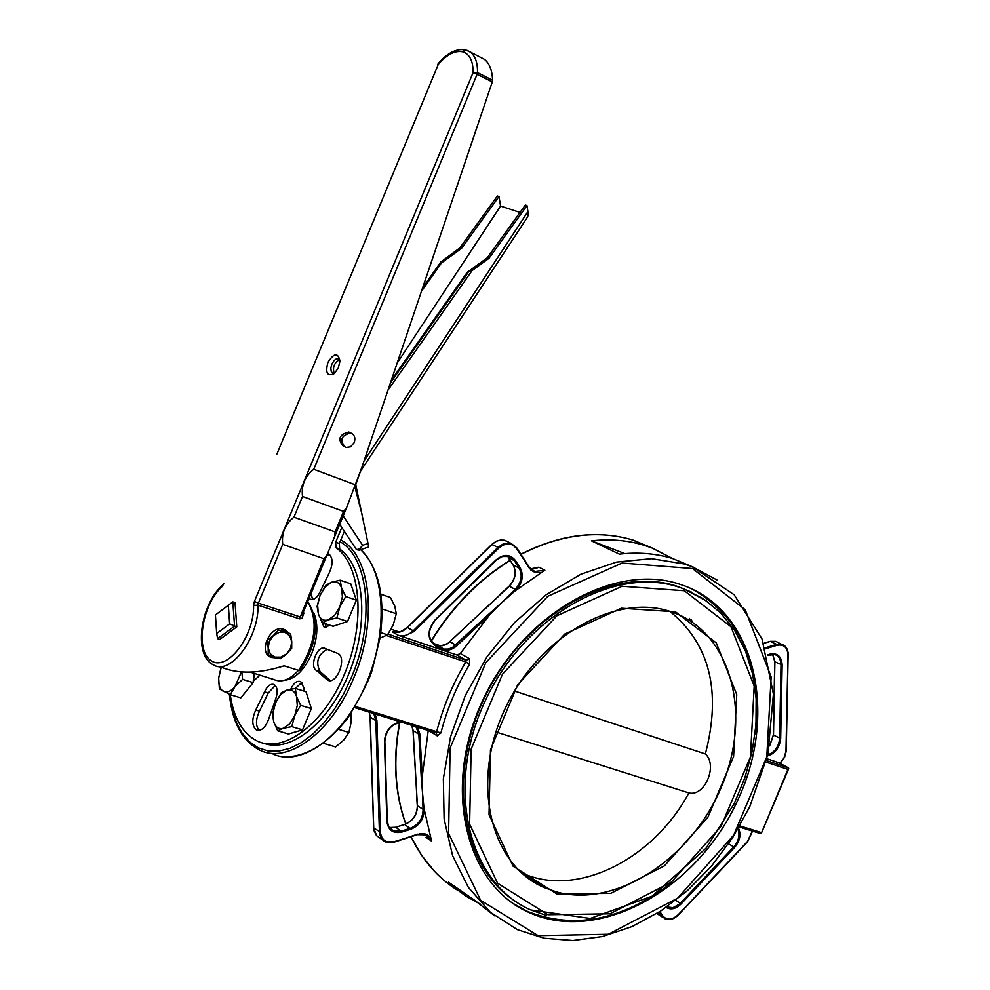 <?xml version="1.0" encoding="UTF-8"?>
<svg xmlns="http://www.w3.org/2000/svg" width="990" height="990" viewBox="0 0 990 990"><rect width="100%" height="100%" fill="white"/><g stroke="black" fill="none" stroke-linecap="round" stroke-linejoin="round"><path stroke-width="1.49" d="M766.842 758.711L778.833 762.721L788.572 767.943L766.384 760.53M421.183 776.21L422.507 792.767L422.26 776.259L419.909 734.258L418.832 734.209L421.183 776.21L422.26 776.259L428.237 730.484M417.619 834.508L425.935 834.842L431.591 841.129L424.079 808.78L423.015 808.731L423.077 809.907C422.767 818.68 418.597 824.769 410.565 828.185L401.457 831.08L393.253 830.82L388.946 827.046L387.152 821.081M400.604 721.908C390.778 724.111 385.395 730.595 384.454 741.374L386.867 821.217C388.08 830.264 393.092 833.877 401.891 832.058L411.011 829.15C419.438 825.573 423.819 819.176 424.153 809.969L422.507 792.767L423.015 808.731M401.891 832.058L395.851 827.269L389.293 827.553L395.851 827.269L404.96 824.385C412.966 820.995 417.124 814.918 417.433 806.169L413.139 730.67L418.832 734.209L415.911 726.66M417.013 799.784L415.726 776.754M514.293 590.213L502.029 602.365L516 590.102L515.221 589.335L514.293 590.213L515.072 590.968L544.871 570.203L534.786 571.502L529.229 567.258M402.621 636.83L414.03 631.571L413.226 630.803C408.425 635.246 403.388 636.718 398.129 635.234L457.034 655.046L460.325 653.511L489.629 614.889L488.85 614.122L452.343 647.621L448.297 649.056L444.275 649.106L435.018 644.7C427.433 638.253 427.408 630.135 434.969 620.346L434.994 620.049C427.049 630.333 427.074 638.859 435.043 645.629L434.548 644.428M435.043 645.629L441.057 648.92C446.292 651.383 451.551 650.319 456.848 645.727L489.629 614.889L502.017 602.365L488.85 614.122M433.744 643.871L440.463 645.963L447.517 643.772L509.268 586.253L515.221 589.335C521.47 582.417 522.782 575.351 519.181 568.124L513.067 564.882M485.013 608.999L505.853 589.421M441.862 648.401L443.52 648.957M536.11 568.384L538.869 567.183L530.591 568.904L537.298 567.852M407.348 627.648L407.472 627.524C402.683 631.954 397.658 633.427 392.411 631.929L393.203 632.164M716.921 579.942L692.196 566.713L672.557 558.509C655.9 553.435 638.179 551.975 619.369 554.14L591.438 540.825C610.125 538.758 627.747 540.255 644.317 545.329L652.212 548.076L673.423 558.917M672.557 558.509L693.47 567.221M480.657 904.266L466.067 896.222L454.818 887.894L448.519 882.214L474.358 900.059L494.715 915.861M445.129 644.886L440.723 645.901L433.113 643.351M428.856 730.67L437.32 735.904L440.909 732.934C447.072 708.976 456.637 686.082 469.594 664.24L469.532 658.734L460.325 653.511M440.909 732.934L436.677 731.697L435.984 732.885L354.717 707.652L435.984 732.885M469.594 664.24L465.77 661.976C452.628 684.14 442.926 707.38 436.677 731.697L355.435 706.464M469.532 658.734L466.228 660.28L465.77 661.976L386.459 635.53M765.988 762.09L787.929 769.403L788.572 767.943M787.929 769.403L761.26 833.493L739.171 826.947L760.803 833.667M669.871 611.362C709.83 643.896 721.66 691.428 705.363 753.947C718.084 765.369 704.744 796.938 688.904 792.941C653.165 859.53 576.613 898.14 522.386 873.106L521.037 872.499M514.85 900.937C460.041 865.693 446.057 771.569 487.488 691.812C528.326 611.783 614.357 565.649 676.554 586.105L691.305 592.032M691.218 619.53L692.517 622.326M542.718 886.52L542.087 886.595M685.13 586.092L679.251 584.063C613.181 562.221 521.062 615.075 481.92 702.108C441.986 788.844 465.943 885.332 529.316 912.619C598.863 944.027 695.549 890.072 736.449 802.94C778.524 716.302 756.793 613.181 685.13 586.092M514.478 691.008L705.363 753.947M688.904 792.941L495.928 731.969M512.956 903.375L527.645 911.493C574.336 929.709 621.93 920.391 670.416 883.513M754.986 734.679C762.238 665.812 741.25 617.253 692.035 589M591.438 540.825L624.826 553.596M284.18 680.34C294.971 679.264 304.128 670.428 311.64 653.833C317.642 638.216 318.446 624.764 314.04 613.503M241.808 671.975L242.6 679.375L235.001 686.615L230.237 694.683C233.628 717.812 242.414 733.157 256.62 740.73C283.202 754.405 323.965 724.309 344.681 673.621C365.718 623.118 361.127 565.278 336.031 547.705L339.694 548.992L339.322 543.535L344.371 531.358M339.322 543.535L335.672 542.235L336.031 547.705M335.672 542.235L341.785 527.46M259.962 675.18L253.267 681.219M327.616 553.497L328.729 553.93C333.061 557.828 333.185 564.238 329.101 573.173L320.216 591.599C317.208 597.849 313.855 600.348 310.142 599.099L309.066 598.245M264.528 691.862C267.374 685.86 270.592 683.434 274.18 684.585C277.584 687.221 278.079 692.06 275.653 699.113L268.822 718.678C265.617 727.489 261.496 731.276 256.447 730.014C251.819 726.029 251.596 719.359 255.779 710.028L264.528 691.862L268.24 693L275.294 685.439M290.751 689.188C293.646 682.952 296.975 680.439 300.725 681.627L303.769 687.555L304.376 691.23M316.392 670.44C308.855 666.418 317.877 644.032 325.215 648.549L337.85 653.449C347.44 657.719 336.6 685.612 327.504 680.08L316.392 670.44L320.117 671.628C315.414 662.223 317.74 654.786 327.084 649.304M330.499 625.395L323.978 626.93L320.983 620M263.724 743.255C290.936 753.551 330.289 721.673 349.68 671.703C369.369 621.869 364.233 566.218 339.694 548.992M326.675 555.761L329.719 554.672M312.729 599.47L310.934 593.753M259.132 730.41C255.507 725.806 255.63 719.384 259.491 711.142L268.24 693M259.491 711.142L255.779 710.028M295.367 688.434L301.826 682.457M330.252 680.576L320.117 671.628M329.633 679.944L325.896 678.769M337.615 653.326L336.563 652.992M326.589 627.301L324.881 623.539M229.655 623.886L216.686 633.501L217.602 638.686L234.568 626.15L232.811 601.846L215.424 614.963L232.811 601.846L235.026 602.576L236.796 626.868L229.655 623.886L228.331 605.298M216.686 633.501L215.424 614.963M236.796 626.868L219.817 639.391L217.602 638.686M268.599 655.863L274.515 656.976M287.434 632.14L285.021 629.751M339.582 359.605C334.274 362.736 332.454 367.278 334.125 373.23M466.104 50.094L462.417 51.789L465.238 49.871C456.18 48.485 447.195 53.039 438.285 63.546L438.261 64.437C446.713 54.648 454.757 50.428 462.417 51.789L465.696 49.983M465.622 49.958L462.738 51.864C469.767 54.165 473.208 61.083 473.071 72.629L477.489 72.617C477.712 62.927 475.373 56.133 470.485 52.223L465.708 49.983M327.863 362.563C325.215 373.032 327.319 376.732 334.175 373.651L338.246 368.107L339.991 361.103C338.011 352.316 333.976 352.799 327.863 362.563M276.928 454.014L438.261 64.437L276.928 454.014M492.29 81.935L492.575 80.24L477.489 72.617L477.106 74.275L492.29 81.935L362.018 466.921L346.5 507.907L343.579 511.434L302.507 496.473C301.22 485.335 304.969 476.277 313.743 469.285L354.717 484.555M343.988 446.775L343.654 446.614C337.367 439.362 339.075 434.499 348.777 432.024L350.361 432.779M282.719 544.327C281.42 533.226 285.157 524.168 293.943 517.188L335.103 531.902L334.793 536.172L326.91 555.18L323.978 558.731L282.719 544.327L258.39 603.133L254.43 601.425L253.601 605.447C254.244 636.657 227.056 671.802 211.241 660.763C194.956 651.148 201.7 605.1 221.81 586.884L223.851 583.791M480.558 57.37L484.407 59.338C489.481 63.323 492.203 70.29 492.575 80.24M302.544 613.986L299.896 616.857L258.39 603.133L257.982 605.15L299.487 618.849L301.888 618.577L303.794 613.392L303.497 611.684M355.15 486.375L362.018 466.921M307.655 601.673C318.632 621.089 315.637 644.007 298.658 670.416L284.13 665.837C259.887 673.41 239.605 674.128 223.294 667.965L218.184 666.394M298.658 670.416L300.279 670.193M275.418 657.261L268.822 656.036M285.269 629.875L287.917 632.437M298.448 670.354C289.736 679.883 281.556 682.939 273.908 679.524L250.099 672.111M290.85 649.428L283.709 656.382M278.289 658.102L271.297 657.434C257.462 653.177 269.998 624.294 283.771 629.244L289.476 633.39M290.986 635.815L291.778 647.274M334.88 373.02L332.405 372.921L331.204 371.361L330.846 368.082L331.811 364.221L334.088 360.546L336.34 358.863L338.432 358.726L339.978 360.286M354.222 442.592C355.695 437.852 354.519 434.647 350.707 432.952C340.993 435.439 339.285 440.303 345.584 447.554L350.547 446.861L354.222 442.592M302.977 612.934L303.794 613.392M355.757 484.729L368.738 546.95L359.147 550.155L362.6 545.28L359.531 549.029L356.474 549.623L359.147 550.155M362.427 515.84L354.865 486.944M472.044 270.629L467.193 272.361L487.34 257.734L525.319 205.041L526.989 205.586L488.973 258.328L472.044 270.629L388.031 390.072M488.973 258.328L487.34 257.734M461.439 248.49L441.49 262.907L440.847 261.991L459.843 247.921L497.376 195.995L498.997 196.527L461.439 248.49L459.843 247.921M467.193 272.361L391.409 380.086M498.997 196.527L500.569 206.056L519.998 212.429M526.989 205.586L527.942 211.526L364.06 460.907M527.027 217.825L527.955 215.956L527.942 211.526M421.443 291.332L441.49 262.907M500.569 206.056L397.139 363.132M273.314 635.654L278.376 630.123L285.108 632.474L279.093 632.4L273.314 635.654L269.317 641.359L268.203 647.992L267.09 640.468L273.314 635.654M290.664 634.12L291.753 641.607L289.736 635.852L285.108 632.474L290.664 634.12L281.408 629.937M291.691 648.376L286.667 653.883L290.627 648.202L291.753 641.607L291.691 648.376M274.911 657.1L268.166 654.786L268.203 647.992L270.258 653.759L274.911 657.1L280.913 657.137L286.667 653.883L280.479 658.684L274.911 657.1M266.916 653.982L268.166 654.786M277.138 629.355L278.376 630.123M221.24 667.334L218.679 678.026L221.092 667.285M253.762 673.25L253.18 682.642L240.817 697.888L230.237 694.683L219.372 688.904L218.679 678.026C218.357 684.783 219.929 689.226 223.381 691.354C227.032 693.012 230.905 691.428 235.001 686.615L241.436 671.95M253.18 682.642L242.6 679.375M251.881 684.226L243.379 694.732M254.776 673.571L253.304 680.538M273.71 721.908L272.547 713.877L275.505 702.9L272.993 712.887L273.71 721.908C275.542 727.279 278.735 729.42 283.301 728.306L277.72 730.818L273.71 721.908M281.296 692.79L286.865 690.166L280.578 694.596L275.505 702.9L281.296 692.79M295.305 688.409L296.542 696.403C294.649 691.057 291.419 688.978 286.865 690.166L295.305 688.409L306.009 691.738L311.367 708.605L302.544 729.865L291.778 726.635L283.301 728.306L289.649 723.925L294.772 715.547L291.778 726.635M300.626 705.313L294.772 715.547L297.297 705.462L296.542 696.403L300.626 705.313L311.367 708.605M302.544 729.865L288.461 734.011L277.72 730.818M307.432 696.23L310.637 706.291M310.34 711.092L303.819 726.796M299.747 730.694L293.461 732.538M318.396 614.06L317.097 606.35L320.092 595.299L317.592 605.236L318.396 614.06C320.302 619.257 323.594 621.2 328.259 619.889L322.517 622.747L318.396 614.06M325.871 585.189L331.601 582.219L325.203 586.884L320.092 595.299L325.871 585.189M340.164 580.189L341.538 587.862C339.558 582.702 336.254 580.821 331.601 582.219L340.164 580.189L350.757 583.84L356.363 600.163L347.502 621.497L336.848 617.946L328.259 619.889L334.707 615.248L339.879 606.771L336.848 617.946M345.733 596.549L339.879 606.771L342.392 596.735L341.538 587.862L345.733 596.549L356.363 600.163M347.502 621.497L333.147 626.274L322.517 622.747M352.316 588.394L355.546 597.787M355.286 602.749L348.752 618.503M344.805 622.388L338.023 624.653M380.061 638.117L387.536 634.85L393.278 624.777L396.297 613.763L394.775 606.103L390.543 597.552L381.014 594.272M387.536 634.85L380.841 632.622M396.297 613.763L382.14 608.937M323.817 743.416L335.647 746.943L343.654 740.136L348.901 732.476L351.215 721.957L351.079 713.345M348.901 732.476L338.741 729.395M769.638 745.903L773.499 734.803M767.51 755.952C775.244 753.477 779.625 747.648 780.677 738.466L773.499 735.149L774.898 661.481M780.677 738.466L782.149 664.946L774.898 661.815L772.608 654.167M769.948 654.477L775.071 654.551L777.298 655.702L779.576 658.276L781.036 662.805L779.662 738.391C778.771 746.769 774.799 752.276 767.745 754.912M782.149 664.946C781.555 656.382 777.509 652.781 770.034 654.13L767.374 655.256M770.034 654.13L767.299 654.959M765.48 648.784L777.076 645.282C783.832 644.082 787.471 647.349 788.003 655.095L785.973 751.348L783.944 758.105L779.873 763.278M666.121 907.409C670.861 910.132 675.861 908.969 681.145 903.907L675.774 900.318M681.145 903.907L734.506 847.564L733.763 846.871L679.561 904.043L672.94 907.706L666.839 906.914M737.909 829.1C740.112 835.028 738.738 840.955 733.763 846.871L728.541 843.814M734.506 847.564C740 840.918 741.312 834.459 738.453 828.172M752.313 831.043L747.425 841.574L678.298 914.636C672.173 920.168 667 920.564 662.768 915.849L659.897 911.567M419.909 734.258L417.508 727.155M384.454 741.374L384.739 740.928C386.038 729.457 391.867 723.282 402.2 722.403M386.867 821.217L384.751 741.238M411.011 829.15L404.638 824.484M424.153 809.969L417.421 805.835M430.662 837.466L425.923 834.112L420.874 833.518L394.008 841.735C386.026 843.406 381.484 840.151 380.37 831.971L376.918 720.72L375.21 714.025M413.028 730.471L411.704 725.348L413.115 730.348M417.335 806.046C416.976 814.844 412.781 820.945 404.774 824.336L395.542 827.368M516 590.102C522.559 582.825 523.945 575.413 520.158 567.827L519.181 568.124L514.342 560.674L515.32 560.377C509.937 553.93 503.427 553.831 495.792 560.105L435.105 620.223M520.158 567.827L515.32 560.377M495.903 560.278L501.324 556.776L506.175 555.959L508.934 556.454L514.342 560.674L508.241 557.444M495.792 560.105L434.994 620.049M441.057 648.92L441.07 648.029L435.241 644.7M456.848 645.727L450.104 641.805M414.03 631.571L498.787 548.101C505.692 542.433 511.582 542.532 516.458 548.398L530.937 570.116L535.244 572.542L541.357 572.678M508.254 557.519L513.216 565.104C516.817 572.307 515.505 579.348 509.268 586.253L509.108 586.402M662.768 915.849L661.852 916.084L665.206 918.906C669.673 920.502 674.079 919.153 678.398 914.859L747.512 841.809L752.561 831.117M659.142 912.05L661.852 916.084L657.323 913.201M663.189 917.619L657.125 913.708M777.076 645.282L776.618 644.391L765.171 647.856M788.003 655.095L787.347 649.774L784.266 645.505L782.038 644.354L776.618 644.391L770.381 641.371L775.789 641.334L777.67 642.25M770.01 641.483L763.661 643.401M498.787 548.101L497.982 547.359L413.226 630.803L407.472 627.524L492.03 544.364L496.51 541.208L500.408 540.033L504.232 540.181L507.821 541.765M516.458 548.398L511.1 543.399L509.268 542.99L503.427 543.77L497.982 547.359L491.882 544.512M528.957 567.765L516.731 547.891M370.186 716.797L369.233 712.169M373.725 827.727L370.198 717.094L375.829 720.646L379.479 833.79L381.484 838.728L384.615 841.525L394.008 841.735M382.499 839.916L376.46 835.548L374.109 830.87L373.737 828.048L380.37 831.971M417.656 834.174L393.971 842.057M376.918 720.72L375.829 720.646L373.812 713.592M520.963 554.375C560.402 534.365 597.762 529.601 633.056 540.082L653.61 548.621M458.283 890.691C438.05 878.179 422.309 860.186 411.073 836.699M405.813 823.965C394.948 793.324 392.956 759.491 399.824 722.49M431.331 641.223C452.381 606.845 478.665 579.942 510.184 560.489M684.251 563.966L651.544 558.682L616.56 562.085L580.895 574.225L546.27 594.705L514.416 622.698L486.932 656.877L465.263 695.611L450.5 736.931L443.359 778.759L444.114 819.027L452.628 855.768L468.32 887.3L490.298 912.248L517.386 929.635L544.178 938.223L572.864 940.5L602.465 936.528L632.004 926.591L660.59 911.122L687.382 890.678L711.612 865.953L732.6 837.701L749.727 806.788L767.856 754.429L773.413 694.077L761.991 638.934L734.172 594.767L692.245 566.738L684.251 563.966M544.871 570.203L538.869 567.183M425.96 837.33L431.591 841.129M392.411 631.929L398.129 635.234M437.32 735.904L436.132 732.934M457.034 655.046L466.228 660.28L388.031 634.157M444.621 644.601L444.089 645.282M399.502 632.066L391.112 629.244L399.49 632.066M761.199 832.528L739.79 825.87M522.386 873.106L544.463 887.671C490.879 865.359 470.436 783.907 504.182 710.672C537.248 637.176 615.149 592.713 670.477 611.56L673.918 612.748C731.882 634.07 752.214 715.151 721.45 786.827C691.478 858.776 616.151 908.412 556.516 891.941L544.463 887.671L536.11 883.464L526.358 876.942L517.473 869.072M556.776 893.883L610.768 893.376L664.426 865.854L707.924 817.171L733.602 756.422L736.733 694.547L716.315 642.931L675.403 611.795L621.324 608.207L564.721 634.07L517.659 684.771L490.483 749.702L489.035 814.77L513.067 866.188L556.776 893.883M684.263 590.733L731.004 626.781L754.182 686.082L750.445 756.892L721.091 826.328L671.406 882.078L610.013 913.807L548.014 914.735L497.562 883.216L469.631 824.187L471.141 749.158L502.475 674.202L556.863 615.792L622.128 586.266L684.263 590.733M707.38 601.499L683.954 588.902L678.36 586.971C613.367 565.414 522.745 617.401 484.246 702.987C444.968 788.288 468.542 883.204 530.937 910.008L546.591 915.552M536.902 883.922L538.548 883.773M689.362 618.404L690.599 621.064M541.097 885.456L540.008 885.58M692.517 568.545L745.223 609.729L771.16 676.937L766.792 756.892L733.664 835.189L677.68 898.153L608.38 934.251L538.127 935.674L480.657 900.318L448.606 833.444L450.104 748.081L485.781 662.694L547.804 596.302L622.079 563.038L692.517 568.545M360.632 549.673C385.593 571.515 388.427 633.154 365.496 685.34C342.862 737.736 300.242 767.844 272.188 753.6M229.371 694.287C232.217 722.168 242.142 740.668 259.145 749.814C287.335 765.047 331.712 732.612 353.665 678.212C378.056 621.46 370.978 555.167 340.795 540.008L340.783 540.008M340.065 541.753C368.886 557.741 375.161 622.203 351.5 677.271L343.505 694.139L334.199 709.533L323.841 722.997L312.766 734.159L301.294 742.71L289.761 748.415L278.512 751.163L267.844 750.915L258.043 747.722L249.381 741.708L242.067 733.083L236.276 722.106L232.143 709.112L229.742 694.46M313.743 469.285L477.106 74.275L473.071 72.629L254.43 601.425M484.407 59.338L467.206 50.465M293.943 517.188L302.507 496.473M323.978 558.731L299.487 618.849M343.579 511.434L335.103 531.902M222.106 585.56C200.302 605.001 192.926 655.64 213.63 664.971C230.559 675.663 259.145 637.486 257.982 605.15L253.601 605.447M221.81 586.884L223.468 583.481M368.49 543.361L362.6 545.28L343.196 515.889M339.706 524.316L356.474 549.623M422.359 288.597L440.699 262.61M468.01 272.671L390.444 382.907M773.351 735.001L769.725 745.458M773.351 734.951L774.749 661.666M774.749 661.617L772.584 654.167M767.399 655.343L775.071 654.551M390.394 828.865L393.253 830.82L388.971 827.058L387.313 821.923L384.838 741.114C386.224 729.531 392.052 723.306 402.324 722.44M415.416 772.361L413.028 730.546M417.322 805.971L416.555 795.44M415.775 781.555L415.416 772.435M482.786 610.929L448.284 643.116L442.357 645.727L436.602 645.319L442.394 648.611L435.055 644.725C427.532 638.426 427.556 630.308 435.142 620.384L496.77 559.672L502.363 556.504L508.934 556.454M500.767 593.777L509.083 586.229C515.345 579.274 516.693 572.22 513.142 565.055M513.08 564.956L508.315 557.618M489.481 604.395L482.823 610.904M780.095 763.401L784.612 757.251L786.246 751.2L788.176 652.831L787.137 649.056L785.021 646.124L775.789 641.334L770.183 641.347L763.637 643.327M531.964 570.079L534.786 571.502L529.217 567.171L516.718 547.804L511.1 543.399L505.135 540.429L501.299 539.921L496.349 541.171L491.869 544.339M392.473 631.954L400.01 631.917L406.37 628.365L491.857 544.351M370.087 716.921L369.171 712.157M373.626 827.863L370.099 716.983M376.67 835.783L373.626 827.925M385.357 841.896L393.834 842.205L417.483 834.657L425.935 834.842M644.317 545.329L633.056 540.082C597.651 529.563 560.253 534.266 520.851 554.202M788.733 768.611L761.26 833.493M676.554 586.105L683.991 588.926L703.655 598.95L720.708 612.946L734.729 630.457L745.433 650.975L752.61 673.93L756.15 698.717L755.989 724.717L752.19 751.299L744.876 777.793L734.221 803.608L706.006 848.257L652.175 896.148L590.201 918.448L530.937 910.008M434.4 871.237L421.517 855.199L411.011 836.723M405.727 824.002C394.787 793.349 392.733 759.516 399.539 722.527M431.145 640.926C452.195 606.585 478.504 579.719 510.06 560.303M360.707 549.648C378.836 567.691 385.345 596.896 380.197 637.238L372.302 669.611C369.468 679.474 361.239 695.71 347.639 718.319C326.143 745.272 304.289 758.08 282.051 756.731M433.113 643.339L440.76 645.913M527.645 911.493L529.316 912.619M311.33 599.495L310.142 599.099M257.87 730.434L256.447 730.014M329.051 680.563L327.504 680.08M325.215 627.338L323.978 626.93M268.117 655.429L269.231 656.135M438.199 63.657L437.778 64.375M302.606 613.862L326.91 555.18M334.793 536.172L346.5 507.907M300.18 670.317C317.332 644.057 319.857 621.089 307.742 601.437M269.726 656.444L271.297 657.434M332.405 372.921L333.16 373.218M350.707 432.952L348.777 432.024M422.631 287.818L440.711 262.189M527.472 217.144L360.57 471.166"/></g></svg>
